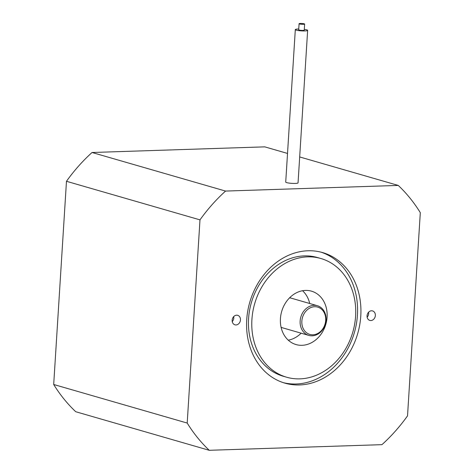 <?xml version="1.0" encoding="UTF-8"?>
<svg xmlns="http://www.w3.org/2000/svg" width="474" height="474" viewBox="0 0 474 474"><rect width="100%" height="100%" fill="white"/><g stroke="black" fill="none" stroke-linecap="round" stroke-linejoin="round"><path stroke-width="0.71" d="M327.084 317.1A27.8 22.989 106.1 0 0 311.471 291.154A27.8 22.989 106.1 0 0 280.43 318.629A27.8 22.989 106.1 0 0 296.043 344.568A27.8 22.989 106.1 0 0 327.084 317.1M309.718 303.508A27.8 22.989 106.1 0 0 302.554 290.728M326.065 320.14A15.446 12.768 -73.9 0 1 308.817 335.402A15.446 12.768 -73.9 0 1 300.143 320.987A15.446 12.768 -73.9 0 1 317.39 305.724A15.446 12.768 -73.9 0 1 326.065 320.14M281.07 327.22A15.446 12.768 106.1 0 0 282.782 327.878L308.817 335.402M301.849 321.147A14.208 11.749 106.1 0 0 312.887 334.786A14.208 11.749 106.1 0 0 325.691 320.365A14.208 11.749 106.1 0 0 314.653 306.725A14.208 11.749 106.1 0 0 301.849 321.147M320.904 258.514L317.562 257.548A61.774 51.079 106.1 0 0 248.577 318.593A61.774 51.079 106.1 0 0 283.274 376.249L286.61 377.215A61.774 51.079 106.1 0 0 355.595 316.17A61.774 51.079 106.1 0 0 320.904 258.514A61.774 51.079 106.1 0 0 251.913 319.559A61.774 51.079 106.1 0 0 286.61 377.215M360.779 316.004A67.954 56.187 106.1 0 0 322.616 252.583A67.954 56.187 106.1 0 0 246.729 319.725A67.954 56.187 106.1 0 0 284.898 383.146A67.954 56.187 106.1 0 0 360.779 316.004M283.239 382.637A67.954 56.187 106.1 0 0 357.443 315.038A67.954 56.187 106.1 0 0 320.939 252.127M375.349 315.524A4.941 4.088 106.1 0 0 372.57 310.914A4.941 4.088 106.1 0 0 367.054 315.797A4.941 4.088 106.1 0 0 369.827 320.406A4.941 4.088 106.1 0 0 375.349 315.524M367.143 317.195A4.941 4.088 106.1 0 0 368.671 313.598A4.941 4.088 106.1 0 0 368.588 312.194M240.46 319.932A4.941 4.088 106.1 0 0 237.681 315.317A4.941 4.088 106.1 0 0 232.165 320.205A4.941 4.088 106.1 0 0 234.938 324.814A4.941 4.088 106.1 0 0 240.46 319.932M232.254 321.603A4.941 4.088 106.1 0 0 233.783 318.001A4.941 4.088 106.1 0 0 233.694 316.602M299.527 23.949A2.779 0.403 3.6 0 0 302.631 24.31A2.779 0.403 3.6 0 0 304.634 24.05A2.779 0.403 3.6 0 0 304.195 23.801A2.779 0.403 3.6 0 0 301.091 23.439A2.779 0.403 3.6 0 0 299.088 23.7A2.779 0.403 3.6 0 0 299.527 23.949M299.088 23.7L298.703 29.797A2.779 0.403 3.6 0 0 299.147 30.052A2.779 0.403 3.6 0 0 302.246 30.413A2.779 0.403 3.6 0 0 304.255 30.146L304.634 24.05M298.756 28.997A6.18 0.901 3.6 0 0 295.314 29.584A6.18 0.901 3.6 0 0 296.291 30.146A6.18 0.901 3.6 0 0 303.188 30.946A6.18 0.901 3.6 0 0 307.644 30.36A6.18 0.901 3.6 0 0 306.66 29.803A6.18 0.901 3.6 0 0 304.302 29.347M295.314 29.584L285.721 182.075A6.18 0.901 3.6 0 0 286.699 182.632A6.18 0.901 3.6 0 0 293.596 183.438A6.18 0.901 3.6 0 0 298.051 182.851L307.644 30.36M53.692 384.491A166.795 137.916 106.1 0 0 75.739 411.728L209.253 450.3L381.949 444.659A166.795 137.916 106.1 0 0 407.527 415.864L420.308 212.666A166.795 137.916 106.1 0 0 398.261 185.429L225.565 191.069L92.051 152.498A166.795 137.916 106.1 0 0 66.473 181.293L53.692 384.491L187.2 423.057A166.795 137.916 106.1 0 0 209.253 450.3M287.522 153.434L264.747 146.857L92.051 152.498M398.261 185.429L299.681 156.947M225.565 191.069A166.795 137.916 106.1 0 0 199.987 219.865L187.2 423.057M199.987 219.865L66.473 181.293M317.39 305.724L291.356 298.205A15.446 12.768 106.1 0 0 289.555 297.85M288.269 340.178A27.8 22.989 106.1 0 0 301.144 333.186"/></g></svg>
